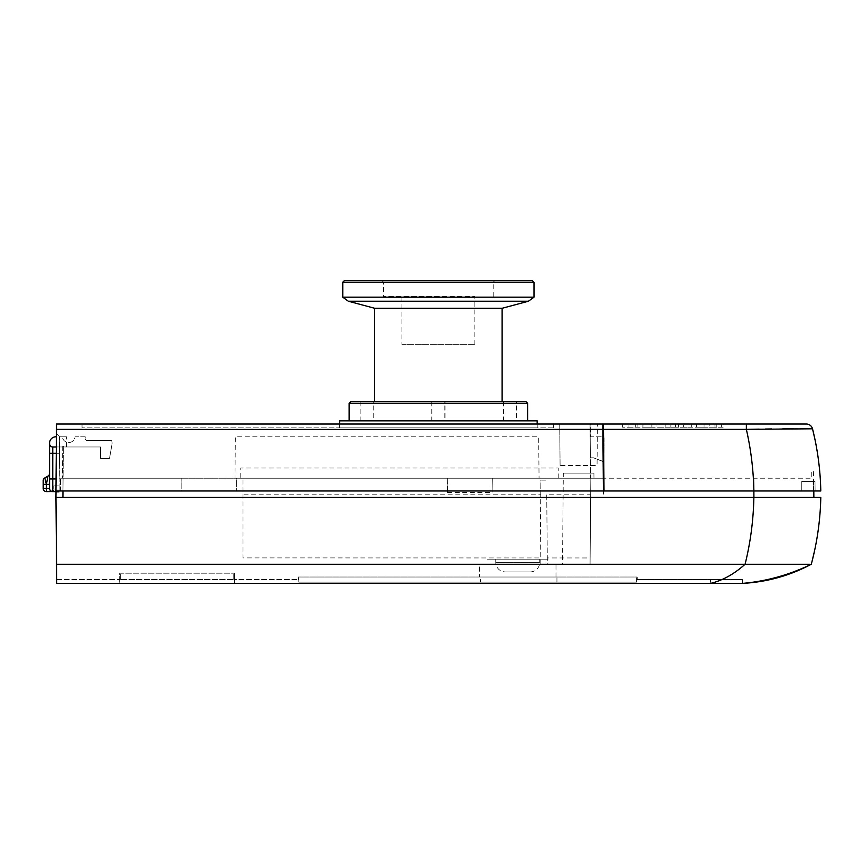 <?xml version="1.0" encoding="UTF-8"?>
<svg xmlns="http://www.w3.org/2000/svg" width="864" height="864" viewBox="0 0 864 864"><rect width="100%" height="100%" fill="white"/><g stroke="black" fill="none" stroke-linecap="round" stroke-linejoin="round"><path stroke-width="0.65" stroke-dasharray="4.32 3.24" d="M537.16 420.844L339.606 420.844M537.181 424.03L537.224 427.853L339.552 427.853L537.224 427.853M339.584 424.03L339.552 427.853M560.088 465.469L559.732 424.03L597.424 424.03L559.732 424.03L597.424 424.03L559.732 424.03L560.088 465.469L597.056 465.469L597.424 424.03L597.056 465.469L560.088 465.469M59.746 452.077L59.605 436.784L59.746 452.077M66.539 446.342L66.625 436.784L66.539 446.342L62.716 446.342L62.435 478.213L62.716 446.342L66.539 446.342M59.605 436.784L66.625 436.784L59.605 436.784L56.452 433.62L55.944 490.968L56.452 433.62L59.605 436.784L59.692 446.342L59.605 436.784M60.415 490.968L55.944 490.968L60.415 490.968L60.523 478.213L60.415 490.968L182.952 490.968L60.415 490.968M60.523 478.213L62.435 478.213L60.523 478.213M539.05 478.213L234.976 478.213L235.343 436.784L538.693 436.784L539.05 478.213L590.544 478.213L590.069 424.03L602.824 424.03L590.069 424.03L590.371 457.812L593.557 457.812L590.371 457.812L590.188 436.784L590.544 478.213L603.299 478.213L603.407 490.968L55.944 490.968L56.484 429.365L602.867 429.365L602.824 424.03L56.538 424.03L56.484 429.365M553.316 427.853L82.058 427.853L553.316 427.853L553.349 424.03L82.026 424.03L553.349 424.03L553.316 427.853M82.058 427.853L82.026 424.03L82.058 427.853M602.867 429.365L603.439 494.154L603.018 446.342L603.428 494.143L603.299 478.213L234.976 478.213M820.8 490.968L753.872 490.968L815.076 490.968L801.77 490.968L801.77 481.399L815 481.399L815.076 490.968L815 481.399L801.77 481.399L801.77 490.968L814.676 490.968L604.022 490.968L753.916 490.968C753.451 469.994 750.946 449.464 746.356 429.365L746.356 424.03L603.439 424.03L604.098 446.342L604.098 436.784L602.932 436.784L603.018 446.342L602.824 424.03L602.932 436.784L590.728 436.784L590.846 424.03L603.439 424.03L604.022 490.968L603.904 478.213L811.793 478.213L492.318 478.213L492.091 492.556L492.318 478.213M603.742 459.086L604.098 446.342L603.72 461.646L593.557 457.812L603.148 461.646M563.317 473.116L593.914 473.116L563.317 473.116L562.529 564.268L590.069 564.268L590.825 478.213L593.968 478.213L590.825 478.213L590.123 557.971L547.29 557.96L546.728 494.154L590.684 494.154M593.914 473.116L593.968 478.213M590.825 478.213L590.069 564.268L590.825 478.213L243.011 478.213L243.011 494.154L540.756 494.154L540.14 564.268L547.344 564.268L546.728 494.154M540.14 564.268L540.875 480.125L546.61 480.125L540.875 480.125L540.756 494.154M243.011 494.154L243.011 557.906L540.194 557.96M590.123 557.971L590.069 564.268L562.529 564.268M479.498 577.022L555.995 577.022L479.498 577.022L479.498 564.268L555.995 564.268L479.498 564.268M555.995 577.022L555.995 564.268M59.292 478.969L56.106 478.969L56.333 453.308L56.106 478.969L59.292 478.969L59.573 446.98L59.292 478.969M59.173 492.88L55.987 492.88L59.173 492.88M59.53 452.077L59.411 466.106L59.53 452.077M59.53 452.207L59.378 468.968L59.53 452.207M811.285 564.268C789.275 574.938 766.336 581.31 742.446 583.394L742.403 579.571L637.232 579.571L637.211 577.022L298.199 577.022L637.211 577.022L637.232 579.571L742.403 579.571L742.446 583.394L234.403 583.394L234.403 579.571L298.177 579.571L234.403 579.571L234.403 583.394L234.403 573.188L234.403 583.394L119.664 583.394L119.664 573.188L234.403 573.188L119.664 573.188L119.664 583.394L56.7 583.394L56.646 577.206M298.199 577.022L298.177 579.571L298.199 577.022M820.8 497.34L62.91 497.34L63.342 446.98L62.91 497.34L55.944 497.34L56.538 564.268L770.299 564.268M781.736 564.268L809.946 564.268M56.009 490.968L56.387 446.98L63.342 446.98L56.387 446.98L55.944 497.34L753.872 497.34C753.419 520.171 750.492 542.484 745.081 564.268C734.044 574.15 722.542 580.522 710.564 583.394L710.564 579.571L710.564 583.394M56.592 571.352L56.581 569.7M56.549 566.147L56.538 564.268M56.668 579.571L119.664 579.571L56.668 579.571L56.7 583.394M56.376 448.254L56.333 453.308L56.376 448.254M62.964 490.968L63.342 446.98L63.072 478.213L181.181 478.213L63.072 478.213L62.91 497.34L813.866 497.34L753.916 497.34L753.916 478.213L753.916 490.968L604.022 490.968L603.439 424.03M55.944 497.34L62.91 497.34M447.692 478.213L447.466 492.556L447.692 478.213L236.639 478.213L236.639 490.968L181.181 490.968L181.181 478.213L181.181 490.968L236.639 490.968L236.639 478.213L603.299 478.213M813.186 490.968L813.629 471.204L811.739 471.204L811.793 478.213L811.739 471.204L813.629 471.204L813.802 490.968L813.715 480.762L813.1 480.762L813.186 490.968L813.802 490.968L813.186 490.968M813.866 497.34L813.802 490.968M447.466 492.556L492.091 492.556M628.927 424.03L622.555 424.03L622.588 427.216L723.157 427.216L723.179 424.03L721.31 424.03L723.179 424.03L723.157 427.216L622.588 427.216L622.555 424.03L675.421 424.03L628.927 424.03L628.906 427.216L637.88 427.216L628.906 427.216L628.927 424.03L635.31 424.03L628.927 424.03L628.96 427.216L628.927 424.03M675.421 424.03L721.31 424.03L675.421 424.03L675.41 427.216L675.421 424.03M709.128 427.216L714.971 427.216L709.128 427.216L709.16 424.03L716.807 424.03L716.839 427.216L714.971 427.216L716.839 427.216L716.807 424.03L709.16 424.03L709.128 427.216M696.406 424.03L704.063 424.03L696.406 424.03L696.384 427.216L704.084 427.216L704.063 424.03L704.084 427.216L696.384 427.216L696.406 424.03M691.308 424.03L683.662 424.03L691.308 424.03L691.34 427.216L683.629 427.216L683.662 424.03L683.629 427.216L691.34 427.216L691.308 424.03M678.564 424.03L670.907 424.03L678.564 424.03L678.586 427.216L670.885 427.216L670.907 424.03L670.896 427.216L670.907 424.03L670.896 427.216L678.586 427.216L678.564 424.03M665.809 424.03L656.975 424.03L665.809 424.03L665.842 427.216L656.953 427.216L656.975 424.03L656.953 427.216L665.842 427.216L665.809 424.03M651.877 424.03L642.956 424.03L651.877 424.03L651.91 427.216L642.924 427.216L642.956 424.03L642.924 427.216L651.91 427.216L651.877 424.03M637.859 424.03L635.31 424.03L637.859 424.03L637.88 427.216L637.859 424.03M815.076 440.014L812.538 428.868A6.372 6.372 0 0 0 806.35 424.03M803.401 424.03L746.356 424.03M759.186 429.127L765.45 429.03M771.628 428.944L782.903 428.803M793.184 428.717L801.295 428.684M807.365 428.695L812.246 428.803M602.824 424.03L590.846 424.03L590.728 436.784L603.547 436.784L603.904 478.213M49.54 488.408L46.386 488.408L46.386 491.605L52.758 491.54L52.758 478.958L49.572 478.937L49.54 488.408A3.186 3.154 -90 0 0 52.693 491.605L59.141 491.605L59.141 478.958L59.141 491.605L50.155 491.605L53.395 491.605L53.838 489.046L53.395 491.605L59.141 491.605L59.141 485.86L53.838 485.86L53.838 489.046L59.141 489.046L53.838 489.046L53.838 485.86L59.141 485.86L59.141 491.605L55.998 491.605M43.2 480.686A3.186 3.186 0 0 1 44.798 477.932L47.984 476.096A3.186 3.186 0 0 0 49.572 473.332L49.572 484.369L49.572 473.332A3.186 3.186 0 0 1 47.984 476.096L46.386 484.369L43.2 484.369L43.2 488.408L46.386 488.408L46.386 484.369L44.798 477.932A3.186 3.186 0 0 0 43.2 480.686L43.2 484.369M56.333 446.98L100.57 446.98L100.57 458.449L109.501 458.449L111.996 444.258A6.372 6.372 0 0 0 111.564 440.608L87.134 440.608L111.564 440.608A6.372 6.372 0 0 1 111.996 444.258L109.501 458.449L100.57 458.449L100.57 446.98L52.758 446.98A3.186 3.186 0 0 1 49.572 443.794A3.186 3.186 0 0 0 52.758 446.98L59.141 446.98L59.141 436.784L62.327 436.784A6.404 6.404 0 0 0 75.071 436.784L85.223 436.784L85.223 438.696L85.223 436.784L75.071 436.784A6.404 6.404 0 0 1 62.327 436.784L59.141 436.784M52.758 491.54A3.186 3.175 180 0 1 49.572 488.365L49.572 484.369L46.386 484.369M49.572 443.156A6.372 6.372 0 0 1 55.944 436.784L56.419 436.784M56.052 478.958L52.758 478.958L52.758 446.98A3.186 3.186 0 0 1 49.572 443.794A3.186 3.186 0 0 0 52.758 446.98L100.57 446.98L100.57 458.449L109.501 458.449L111.996 444.258A6.372 6.372 0 0 0 111.564 440.608L87.134 440.608A1.912 1.912 0 0 1 85.223 438.696A1.912 1.912 0 0 0 87.134 440.608A1.912 1.912 0 0 1 85.223 438.696L85.223 436.784L75.071 436.784A6.404 6.404 0 0 1 62.327 436.784M59.141 446.98L59.141 453.298L59.141 446.98L100.57 446.98M49.572 453.276L59.141 453.298L59.141 478.958L59.141 453.298L56.279 453.298M480.46 582.12L556.945 582.12L480.46 582.12L480.46 577.022L556.945 577.022L480.46 577.022M556.945 582.12L556.945 577.022M636.628 582.12L636.628 577.022L636.628 582.12L298.782 582.12L636.628 582.12M298.782 582.12L298.782 577.022L298.782 582.12M120.301 579.571L120.301 573.188L120.301 579.571L233.766 579.571L120.301 579.571M233.766 579.571L233.766 573.188L233.766 579.571M240.775 478.213L558.22 478.213L558.22 468.018L240.775 468.018L240.775 478.213L67.392 478.213L558.22 478.213M378.432 478.213L396.922 478.213L378.432 478.213M479.844 478.213L498.334 478.213L479.844 478.213M116.154 478.213L135.918 478.213L116.154 478.213M77.782 478.213L79.693 478.213L77.782 478.213M530.172 571.914A9.558 9.558 0 0 0 539.741 562.356L539.741 559.17L495.752 559.17L495.752 562.356L539.741 562.356L495.752 562.356A9.558 9.558 0 0 0 505.31 571.914L530.172 571.914L505.31 571.914M548.024 559.17L487.469 559.17L548.024 559.17M495.752 559.17L539.741 559.17M401.911 344.347L474.865 344.347L401.911 344.347L401.911 296.546L474.865 296.546L401.911 296.546M474.865 344.347L474.865 296.546M438.383 296.546L383.562 296.546L438.383 296.546M342.77 282.204L533.995 282.204M532.408 280.606L344.358 280.606M342.77 297.184L533.995 297.184M374.641 308.275L502.124 308.275M526.036 401.717L350.741 401.717M444.841 401.717L431.773 401.717L444.841 401.717L444.841 420.844L431.773 420.844L444.841 420.844M431.773 401.717L431.773 420.844M516.629 401.717L503.561 401.717L516.629 401.717L516.629 420.844L503.561 420.844L516.629 420.844M503.561 401.717L503.561 420.844M444.992 401.717L431.924 401.717L444.992 401.717L444.992 420.844L431.924 420.844L444.992 420.844M431.924 401.717L431.924 420.844M373.205 401.717L360.137 401.717L373.205 401.717L373.205 420.844L360.137 420.844L373.205 420.844M360.137 401.717L360.137 420.844M349.142 403.315L527.623 403.315M438.383 420.844L349.142 420.844L438.383 420.844M438.383 401.717L374.641 401.717L438.383 401.717M438.383 280.606L494.802 280.606L438.383 280.606M438.383 282.204L493.204 282.204L438.383 282.204M451.138 344.347L425.639 344.347L451.138 344.347M721.31 424.03L721.289 427.216L721.31 424.03M714.971 427.216L714.938 424.03L714.971 427.216M635.278 427.216L635.31 424.03L635.278 427.216M603.482 429.365L746.356 429.365M49.572 443.794A3.186 3.186 0 0 0 52.758 446.98M348.322 301.223L528.444 301.223M812.009 561.524L814.622 550.465M381.974 280.606L383.562 282.204L383.562 296.546M493.204 296.546L493.204 282.204L494.802 280.606"/><path stroke-width="1.3" d="M339.584 424.03L339.606 420.844L537.16 420.844L537.181 424.03M56.538 424.03L602.824 424.03L602.867 429.365L56.484 429.365L56.538 424.03M56.484 429.365L55.944 490.968L603.407 490.968L602.867 429.365M603.547 436.784L602.932 436.784L603.547 436.784M603.148 461.646L603.72 461.646L603.742 459.086M770.299 564.268L781.736 564.268M809.946 564.268L745.081 564.268C734.044 574.15 722.542 580.522 710.564 583.394L56.7 583.394L56.668 579.571M56.7 583.394L56.538 564.268L745.081 564.268C750.492 542.484 753.419 520.171 753.872 497.34L820.8 497.34C820.314 520.139 817.15 542.441 811.285 564.268C789.275 574.938 766.336 581.31 742.446 583.394L710.564 583.394M820.8 497.34C820.314 520.139 817.15 542.441 811.285 564.268C789.75 575.726 766.8 582.109 742.446 583.394M812.246 428.803L746.356 429.365C750.946 449.464 753.451 469.994 753.872 490.968L753.916 497.34L55.944 497.34L56.538 564.268M56.646 577.206L56.592 571.352M56.581 569.7L56.549 566.147M56.009 490.968L55.944 497.34M62.91 497.34L62.964 490.968M603.299 478.213L603.904 478.213M813.866 497.34L813.802 490.968M815.076 440.014L812.538 428.868C817.603 449.161 820.357 469.865 820.8 490.968C820.357 469.865 817.603 449.161 812.538 428.868A6.372 6.372 0 0 0 806.35 424.03L803.401 424.03M759.186 429.127L746.356 429.365L746.356 424.03L806.35 424.03M765.45 429.03L771.628 428.944M782.903 428.803L793.184 428.717M801.295 428.684L807.365 428.695M820.8 490.968L604.022 490.968L603.439 424.03L746.356 424.03M603.439 424.03L602.824 424.03M43.2 484.369L43.2 488.408A3.186 3.186 0 0 0 46.386 491.605A3.186 3.186 0 0 1 43.2 488.408L46.386 488.408L46.386 484.369L43.2 484.369L43.2 480.686A3.186 3.186 0 0 1 44.798 477.932L46.386 484.369L49.572 484.369L49.572 488.365L49.572 443.794A3.186 3.186 0 0 0 52.758 446.98L56.333 446.98M46.386 484.369L47.984 476.096A3.186 3.186 0 0 0 49.572 473.332A3.186 3.186 0 0 1 47.984 476.096L44.798 477.932M49.54 488.408L49.572 488.365A3.186 3.175 0 0 0 52.758 491.54L46.386 491.605A3.186 3.186 0 0 1 43.2 488.408A3.186 3.186 0 0 0 46.386 491.605L46.386 488.408L49.54 488.408A3.186 3.154 90 0 0 52.693 491.605L53.395 491.605M56.419 436.784L55.944 436.784A6.372 6.372 0 0 0 49.572 443.156L49.572 478.937L52.758 478.958L52.758 491.54M49.572 443.156L49.572 443.794M55.998 491.605L52.693 491.605M342.77 282.204L344.358 280.606L532.408 280.606L533.995 282.204L342.77 282.204L342.77 297.184L348.322 301.223L528.444 301.223L533.995 297.184L342.77 297.184M528.444 301.223L502.124 308.275L374.641 308.275L374.641 401.717M349.142 403.315L350.741 401.717L526.036 401.717L527.623 403.315L349.142 403.315L349.142 420.844M746.356 429.365L603.482 429.365M49.572 453.276L52.758 453.298L52.758 478.958L56.052 478.958M52.758 446.98L52.758 453.298L56.279 453.298M812.009 561.524L814.622 550.465M533.995 282.204L533.995 297.184M502.124 308.275L502.124 401.717M527.623 403.315L527.623 420.844M374.641 308.275L348.322 301.223"/></g></svg>
